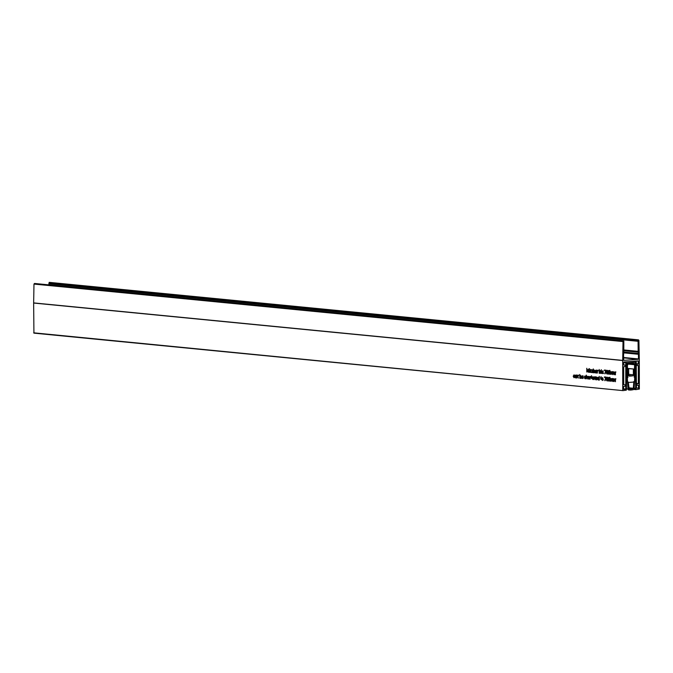 <?xml version="1.0" encoding="UTF-8"?>
<svg xmlns="http://www.w3.org/2000/svg" width="673" height="673" viewBox="0 0 673 673"><rect width="100%" height="100%" fill="white"/><g stroke="black" fill="none" stroke-linecap="round" stroke-linejoin="round"><path stroke-width="1.01" d="M634.143 388.186L636.456 388.262L636.229 361.914A0.757 0.572 95.6 0 0 635.657 361.208L635.034 361.149M626.58 363.016L635.438 363.706L635.43 362.301L626.58 362.974L626.571 364.371L627.623 364.295L627.732 364.985L626.58 365.237L626.462 389.019L625.764 389.23L625.772 362.705L623.686 362.503M625.722 361.855L635.657 361.208M635.64 388.329L635.438 364.564L626.571 363.883L634.395 364.648L634.286 363.95L626.58 363.201M627.345 362.915L635.438 363.706M626.344 361.914A0.757 0.572 95.6 0 0 625.772 362.705M628.708 387.799L633.318 388.254L632.914 388.649A20.998 15.849 -84.4 0 1 629.179 388.935L628.237 382.003L628.616 382.449L633.301 382.104L633.84 381.574L633.318 388.254M627.488 368.4L634.168 369.056L634.185 377.149L634.614 364.741L635.43 364.716L634.109 388.607A1.085 0.816 -84.4 0 1 633.419 389.617A22.083 16.665 -84.4 0 1 628.868 389.987A22.083 16.665 -84.4 0 1 628.683 389.97A1.085 0.816 -84.4 0 1 627.985 389.07L626.571 365.389L627.396 365.288L627.875 377.629L627.514 369.502M634.168 369.056L627.488 368.543M627.514 369.359L628.683 369.469L628.691 375.122A1.085 0.816 95.6 0 0 629.507 376.14L632.544 375.904A1.085 0.816 95.6 0 0 633.36 374.768L633.352 369.115M628.683 369.469L627.859 369.536M626.571 363.958L634.614 364.741M634.563 364.631L635.43 364.716M626.748 365.22L627.396 365.288M628.75 388.245L632.914 388.649M628.733 388.885L629.179 388.935M33.7 332.824L622.962 390.618L33.919 333.135L33.65 303.043A5.409 4.08 -84.4 0 1 33.65 302.909L622.702 360.4L623.021 341.564L623.829 340.984L623.804 352.433A5.409 4.08 95.6 0 1 623.753 353.232L623.593 354.612A5.409 4.08 -84.4 0 0 623.543 355.411L623.736 360.383L638.231 359.289L623.535 357.859M576.568 377.923L575.508 377.873L574.919 377.031L576.122 376.14L575.709 375.475L574.944 375.786L575.76 375.046L576.45 375.719L576.568 377.923M576.492 377.519L575.726 377.856M576.374 375.425L575.264 375.862M580.723 378.352L579.764 378.234L579.764 374.466L580.084 375.887L580.563 375.509L581.321 376.973L580.648 378.369M581.035 375.812L580.084 375.887L580.563 375.509M585.88 378.007L585.174 378.815L584.425 377.822L585.569 378.024L584.45 376.695L584.652 376.106L585.788 376.796L584.77 376.67L585.88 378.007L585.182 378.377M585.678 376.35L584.45 376.695M608.947 373.818L609.477 372.463L608.914 372.901L608.207 371.614L608.964 370.436L609.797 372.329L608.93 374.255L608.249 373.221L609.99 373.742M609.132 372.463L609.797 372.413L609.065 372.884M604.791 373.801L605.675 370.646L604.404 370.52L604.404 370.041L605.994 370.192L605.111 373.776M601.368 370.714L601.368 373.465L601.368 370.714M603.176 372.817L602.47 373.624L601.721 372.632L602.857 372.834L601.746 371.496L601.948 370.916L603.075 371.605L602.066 371.479L603.176 372.817L602.47 373.187M602.974 371.16L601.746 371.496M596.707 373.01L595.655 372.96L595.058 372.119L596.261 371.227L595.849 370.562L595.092 370.873L595.908 370.133L596.598 370.798L596.707 373.01M596.631 372.606L595.874 372.943M596.514 370.512L595.412 370.949M593.006 372.219L593.006 372.649L591.449 372.497L592.526 370.234L591.542 369.755L592.972 369.889L591.845 372.152L593.006 372.219M592.526 370.234L592.972 370.192L592.526 370.234M589.178 371.891L589.952 369.595L589.96 372.354L589.641 371.875L589.094 372.32L588.496 369.452L588.833 371.471L590.221 371.816M589.287 371.883L589.96 371.833L589.245 372.304M589.641 368.796L589.321 369.241L589.641 368.796M589.683 377.789L588.867 379.177L588.034 377.671L588.303 376.569L588.858 376.325L589.683 377.789M589.153 376.729L588.303 376.569L588.858 376.325M591.559 378.63L591.012 377.015L591.55 375.685L591.559 378.63M595.378 377.292L594.806 377.334L594.032 379.631L594.023 376.872L594.89 376.914L595.47 377.629L595.487 379.774L594.739 377.334L595.723 377.259M595.874 376.838L594.89 376.914M599.281 376.375L599.29 380.144L598.97 379.698L598.49 380.11L597.733 378.613L598.482 377.259L598.97 377.738L599.281 376.375M598.962 379.656L598.625 380.102M611.025 378.487L610.512 378.916L611.446 378.84L610.933 378.907L610.192 381.212L610.192 378.453L610.512 378.916L611.025 378.487L611.505 379.042L612.051 378.588L612.598 379.564L612.607 381.44L611.976 379.017L611.244 381.313L610.882 378.907L611.866 378.84M613.036 378.512L612.051 378.588M612.514 378.975L611.555 379.765M587.108 370.958L586.797 372.043L586.789 368.274L587.108 370.301L588.21 369.427L587.521 370.394L588.252 372.186L587.108 370.958M604.808 380.682L605.683 377.528L604.421 377.402L604.421 376.922L606.003 377.073L605.128 380.657M601.065 379.564L600.518 377.94L601.056 376.611L601.065 379.564M622.752 390.315L622.702 360.535L33.65 303.043M615.358 372.371L614.399 373.17L614.399 374.735L613.776 372.312L613.036 374.609L613.036 371.849L613.347 372.312L613.869 371.883L614.348 372.438L614.895 371.984L615.442 372.96L615.442 374.844L614.76 372.413L615.745 372.337M614.701 372.236L613.347 372.312L613.869 371.883M615.879 371.908L614.895 371.984M603.185 379.109L602.369 380.489L601.536 378.983L601.805 377.889L602.36 377.637L603.185 379.109M602.756 377.814L601.805 377.889L602.36 377.637M607.324 380.943L606.566 380.539L606.323 378.966L607.113 377.132L607.904 379.126L607.223 380.96M614.314 379.151L613.784 379.193L613.053 381.49L613.044 378.731L613.364 379.193L613.877 378.764L614.356 379.32L614.903 378.865L615.45 379.841L615.459 381.726L614.828 379.294L614.096 381.591L613.734 379.185L614.718 379.118M614.298 379.118L613.364 379.193L613.877 378.764M615.888 378.79L614.903 378.865M615.366 379.252L614.407 380.043M608.956 380.699L609.494 379.345L608.93 379.782L608.224 378.495L608.981 377.317L609.805 379.21L608.939 381.137L608.257 380.102L610.007 380.624M609.805 379.32L609.073 379.765M596.152 378.579L596.69 379.505L597.473 379.193L596.69 379.942L595.832 378.453L596.665 377.082L597.481 378.714L596.152 378.579L597.481 378.537M596.69 379.505L597.161 379.118M592.349 378.209L592.888 379.135L593.67 378.823L592.888 379.564L592.03 378.083L592.863 376.712L593.679 378.335L592.349 378.209L593.679 378.167M592.888 379.135L593.359 378.739M590.347 377.805L590.036 379.244L590.028 376.485L590.978 376.661L590.347 377.805M590.936 376.846L590.314 376.897L590.684 376.501M590.919 376.914L590.398 377.259M587.579 376.535L587.007 376.577L586.233 378.865L586.225 375.097L586.545 376.51L587.075 376.148L587.689 377.275L587.689 379.008L586.949 376.577L587.924 376.501M587.529 376.434L586.545 376.51L587.075 376.148M589.035 368.737L588.715 369.183L589.035 368.737M590.717 370.966L590.717 372.43L590.398 369.637L591.348 369.814L590.717 370.966M591.306 370.007L590.684 370.049L591.054 369.654M591.289 370.074L590.768 370.419M594.217 372.792L593.258 372.674L593.25 368.905L593.569 370.318L594.057 369.948L594.806 371.412L594.141 372.8M594.52 370.251L593.569 370.318L594.057 369.948M597.372 371.614L597.38 373.078L597.052 370.293L598.003 370.461L597.372 371.614M597.961 370.655L597.338 370.705L597.708 370.301M597.944 370.722L597.422 371.067M601.359 369.696L601.048 370.15L601.359 369.696M600.114 373.364L599.155 373.254L599.147 369.477L599.466 370.899L599.946 370.52L600.703 371.984L600.038 373.38M600.417 370.823L599.466 370.899L599.946 370.52M607.307 374.062L606.55 373.658L606.314 372.093L607.096 370.251L607.896 372.245L607.214 374.079M611.446 371.992L610.924 372.034L610.184 374.331L610.175 371.572L611.496 372.161L612.043 371.706L612.59 374.567L611.967 372.135L611.227 374.432L610.865 372.026L611.85 371.959M611.437 371.959L610.495 372.034L611.008 371.605M613.027 371.631L612.043 371.706M612.506 372.093L611.547 372.884M581.884 377.191L582.431 378.108L583.213 377.797L582.423 378.546L581.573 377.057L582.406 375.694L583.222 377.317L581.884 377.191L583.222 377.149M582.431 378.108L582.902 377.721M578.267 375.627L577.686 375.669L576.912 377.957L576.912 375.206L577.779 375.24L578.376 378.1L577.627 375.669L578.603 375.593M578.763 375.164L577.779 375.24M574.565 375.265L573.522 376.249L574.01 377.292L574.759 376.779L574.019 377.73L573.203 376.232L574.01 374.869L574.405 375.828L573.951 375.307L574.935 375.231M574.01 377.292L574.439 376.703M576.744 374.97L575.928 375.711M576.576 376.173L575.903 376.964L576.492 377.797M581.068 377.78L581.548 378.293M585.636 376.03L585.434 376.619M585.409 377.746L586.158 378.739M609.948 370.36L609.191 371.538M609.225 373.145L609.915 374.18M605.389 370.133L605.994 370.512M602.924 370.84L602.73 371.429M602.697 372.556L603.454 373.549M596.892 370.057L596.076 370.798M596.724 371.26L596.042 372.043L596.64 372.884M592.526 369.847L592.972 370.158M592.433 372.161L593.006 372.48M589.506 371.513L590.078 372.245M611.917 378.84L612.22 379.479M605.397 377.015L606.003 377.393M625.335 365.119L623.694 364.959L625.478 365.321L625.318 366.406L623.694 366.751L623.728 384.746L625.352 384.838M614.76 372.236L615.063 372.876M607.551 380.464L608.098 380.884M614.769 379.118L615.072 379.757M609.965 377.242L609.208 378.419M609.242 380.026L609.923 381.061M594.553 372.219L595.041 372.724M600.451 372.792L600.939 373.305M607.534 373.582L608.089 374.003M611.908 371.959L612.211 372.598M636.263 365.321L636.254 364.455M33.65 302.909L33.978 284.073L34.828 283.501M623.535 357.489L638.475 358.945L638.433 354.284L623.787 352.854M623.804 352.072L638.383 353.493L638.214 352.139L623.812 350.734M49.55 282.391L48.868 283.392L49.036 284.881M49.028 283.813L638.08 341.295L638.164 351.348A5.409 4.08 95.6 0 0 638.214 352.139M638.08 341.295L638.155 339.89L638.904 340.361L639.3 359.138A5.409 4.08 95.6 0 1 639.3 359.273L639.35 389.061L635.901 389.642L633.739 389.431L635.901 389.642L635.758 388.792L634.109 388.632M634.126 388.388L636.456 388.195M636.456 387.951L638.526 388.153L638.526 385.351L637.281 385.234M638.526 385.351L636.431 385.242L636.422 384.19M636.246 363.714L638.324 363.916L638.172 360.913L623.846 361.99L623.694 365.027L625.31 365.119M625.368 384.838L625.352 386.134L623.568 386.479L623.568 389.288L626.193 389.305L626.344 390.155L622.962 390.618L33.919 333.135M638.324 363.916L636.246 363.958M636.254 364.211L638.155 364.143M636.54 365.346L638.181 365.439L637.079 365.523M636.414 383.45L638.357 383.644L638.324 365.641M638.357 383.644L636.414 383.694M636.422 383.947L638.197 383.871M638.383 353.493A5.409 4.08 -84.4 0 1 638.433 354.284M601.342 377.881L600.518 377.94M601.342 377.923L600.745 377.965M605.406 377.334L604.421 377.402M607.038 380.506L606.566 380.539M587.605 370.268L587.108 370.301M609.612 380.649L609.073 380.691M597.397 379.446L596.85 379.488M596.816 378.377L595.832 378.453M593.594 379.076L593.048 379.118M593.014 378.007L592.03 378.083M591.836 376.956L591.012 377.015M591.836 376.989L591.239 377.04M592.526 370.116L591.542 370.184M591.904 372.051L591.449 372.093M592.433 372.421L591.449 372.497M596.463 371.303L595.479 371.378M603.084 372.379L602.453 372.43M603.126 373.136L602.646 373.179M605.389 370.453L604.404 370.52M607.029 373.624L606.55 373.658M609.595 373.767L609.065 373.809M585.788 377.578L585.157 377.62M585.838 378.327L585.35 378.369M583.138 378.058L582.591 378.1M582.557 376.989L581.573 377.057M576.315 376.215L575.339 376.291M574.658 377.242L574.128 377.284M607.635 370.646L606.768 370.916L606.625 372.119L607.105 373.641L608.14 373.565M607.896 372.186L606.768 370.916M607.105 373.641L607.576 372.211M607.727 373.591L607.197 373.633M607.643 377.528L606.777 377.797L606.642 379L607.113 380.523L608.148 380.447M607.904 379.067L606.777 377.797M607.113 380.523L607.593 379.092M607.744 380.472L607.214 380.514M603.185 379.076L602.36 378.075L601.855 379.017L602.36 380.06L603.403 379.984M602.36 380.06L602.865 379.101M603.058 380.001L602.478 380.052M589.683 377.755L588.858 376.754L588.353 377.696L588.867 378.739L589.91 378.663M588.867 378.739L589.371 377.78M589.556 378.689L588.984 378.731M594.806 371.395L594.032 370.386L593.653 371.992L595.058 372.287M594.023 372.362L594.486 371.412M594.663 372.312L594.116 372.354M600.703 371.967L599.929 370.958L599.55 372.564L600.955 372.867M599.921 372.943L600.383 371.992M600.56 372.892L600.013 372.935M581.321 376.956L580.547 375.946L580.168 377.553L581.565 377.856M580.538 377.923L581.001 376.981M581.178 377.881L580.631 377.923M598.936 377.662L599.433 377.62M599.29 378.748L598.499 377.696L598.053 378.647L598.516 379.681L599.559 379.606M598.516 379.681L598.97 378.773M599.29 379.622L598.617 379.673M609.78 378.588L608.964 377.755L609.94 377.679M609.528 377.721L608.543 378.554L609.023 379.353L610.075 379.278M609.023 379.353L609.494 378.613M609.805 379.294L609.149 379.345M609.772 371.706L608.947 370.873L609.931 370.806M609.519 370.84L608.527 371.673L609.015 372.472L610.058 372.396M609.015 372.472L609.477 371.732M593.426 377.107L592.349 377.772L593.359 377.873L592.863 377.149L592.349 377.772M582.969 376.081L581.884 376.754L582.902 376.855L582.406 376.123L581.884 376.754M597.229 377.477L596.152 378.142L597.161 378.243L596.665 377.519L596.152 378.142M596.615 371.639L595.378 372.127L595.723 372.531L596.261 371.664M596.615 372.152L595.723 372.531M596.623 372.463L595.883 372.514M576.467 376.552L575.23 377.04L575.583 377.444L576.122 376.577M576.475 377.065L575.583 377.444M576.475 377.376L575.735 377.435M625.739 389.221L623.568 389.011L625.747 389.23M623.568 388.868L625.646 389.07M635.724 388.472L634.134 388.321L635.741 388.481M626.58 363.74L634.286 364.488M626.462 388.918L627.985 389.07M628.759 375.534L632.544 375.904M628.691 374.314L633.36 374.768M33.978 284.073L623.021 341.564M34.382 283.518L623.434 341.009M34.718 283.493L623.77 340.984M623.821 349.952L638.164 351.348M48.868 283.392L637.911 340.883M49.112 282.408L638.155 339.89M49.449 282.382L638.492 339.865M633.89 389.255L635.758 389.44M638.315 361.115L637.07 360.997M596.615 371.269L595.74 371.336M576.467 376.182L575.592 376.249M635.076 361.149L635.733 361.208M34.777 283.493L623.829 340.984M49.499 282.382L638.551 339.873M614.777 379.294L615.761 379.219M611.925 379.008L612.91 378.941M596.783 379.505L597.759 379.429M592.98 379.135L593.956 379.059M590.642 376.93L591.626 376.863M591.003 370.091L591.988 370.015M595.74 370.554L596.715 370.486M597.666 370.739L598.642 370.663M602.318 371.202L603.302 371.126M602.562 373.187L603.538 373.12M611.908 372.135L612.893 372.06M585.022 376.392L586.006 376.316M585.266 378.386L586.25 378.31M582.515 378.108L583.499 378.041M575.592 375.475L576.576 375.399M574.061 377.292L575.045 377.216M607.046 370.688L608.03 370.613M607.054 377.57L608.039 377.494M592.787 377.149L593.763 377.073M582.322 376.123L583.306 376.047M596.589 377.519L597.565 377.444M595.807 372.531L596.791 372.455M575.667 377.444L576.643 377.368"/></g></svg>

